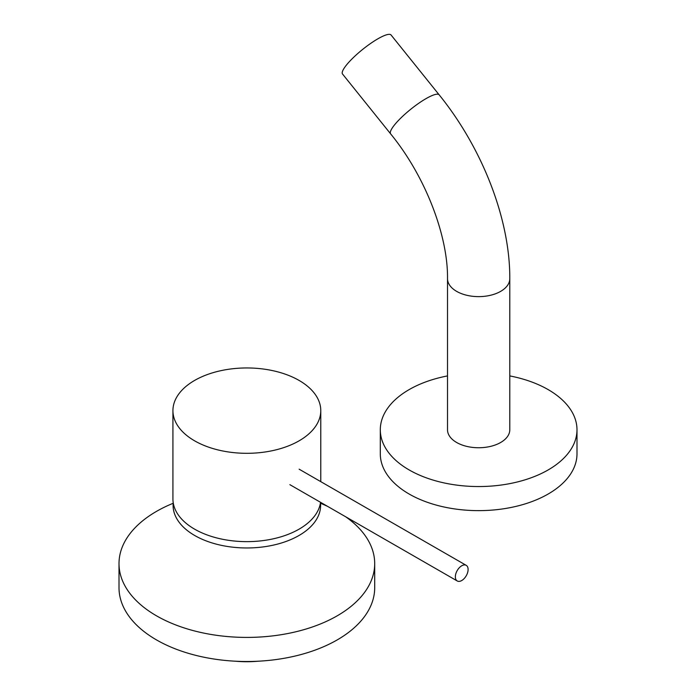 <?xml version="1.0" encoding="UTF-8"?>
<svg xmlns="http://www.w3.org/2000/svg" width="696" height="696" viewBox="0 0 696 696"><rect width="100%" height="100%" fill="white"/><g stroke="black" fill="none" stroke-linecap="round" stroke-linejoin="round"><path stroke-width="1.04" d="M258.364 661.2A73.759 42.587 180 0 1 235.344 661.2M345.712 516.797A127.846 73.811 180 0 1 374.7 563.595A127.846 73.811 180 0 1 337.255 615.795A127.846 73.811 180 0 1 197.925 631.794A127.846 73.811 180 0 1 119.007 563.595A127.846 73.811 180 0 1 156.452 511.403A127.846 73.811 180 0 1 173.174 503.278M374.7 563.595L374.7 587.685A127.846 73.811 180 0 1 337.255 639.885A127.846 73.811 180 0 1 197.925 655.884A127.846 73.811 180 0 1 119.007 587.685L119.007 563.595M320.534 503.278A127.846 73.811 180 0 1 327.59 506.366M194.584 380.451A73.924 42.682 180 0 1 275.137 371.203A73.924 42.682 180 0 1 320.778 410.631A73.924 42.682 180 0 1 299.123 440.812A73.924 42.682 180 0 1 218.561 450.06A73.924 42.682 180 0 1 172.93 410.631A73.924 42.682 180 0 1 194.584 380.451M320.543 502.312A73.924 42.682 180 0 1 299.123 529.134A73.924 42.682 180 0 1 218.561 538.391A73.924 42.682 180 0 1 172.93 498.962L172.93 410.631M461.744 580.525A9.013 5.211 -60.1 0 1 457.237 580.969A9.013 5.211 -60.1 0 1 455.837 573.739A9.013 5.211 -60.1 0 1 461.718 565.787A9.013 5.211 -60.1 0 1 466.224 565.343A9.013 5.211 -60.1 0 1 467.625 572.573A9.013 5.211 -60.1 0 1 461.744 580.525M447.511 375.918A98.345 56.776 0 0 0 409.109 389.621A98.345 56.776 0 0 0 380.303 429.771L380.303 453.862A98.345 56.776 0 0 0 441.02 506.314A98.345 56.776 0 0 0 548.187 494.012A98.345 56.776 0 0 0 576.993 453.862L576.993 429.771A98.345 56.776 0 0 0 509.794 375.918M380.303 429.771A98.345 56.776 0 0 0 441.02 482.224A98.345 56.776 0 0 0 548.187 469.922A98.345 56.776 0 0 0 576.993 429.771M390.63 133.867C425.43 176.34 448.093 235.822 447.511 278.644L447.511 429.771A31.146 17.983 0 0 0 456.628 442.482A31.146 17.983 0 0 0 490.567 446.38A31.146 17.983 0 0 0 509.794 429.771L509.794 278.644C510.072 219.057 482.267 148.109 439.176 94.847L391.082 35.009A31.146 6.577 -38.8 0 0 377.815 38.854A31.146 6.577 -38.8 0 0 352.15 58.777A31.146 6.577 -38.8 0 0 342.536 74.028L390.63 133.867A31.146 6.577 -38.8 0 1 400.252 118.607A31.146 6.577 -38.8 0 1 425.917 98.693A31.146 6.577 -38.8 0 1 439.176 94.847M320.482 502.738L320.612 505.383A73.759 42.587 180 0 1 275.077 544.724A73.759 42.587 180 0 1 194.697 535.494A73.759 42.587 180 0 1 173.095 505.383L173.217 502.738M447.511 278.644A31.146 17.983 0 0 0 456.628 291.363A31.146 17.983 0 0 0 500.668 291.363A31.146 17.983 0 0 0 509.794 278.644M320.778 410.631L320.778 481.641M457.237 580.969L289.875 484.668M466.224 565.343L299.123 469.182"/></g></svg>
